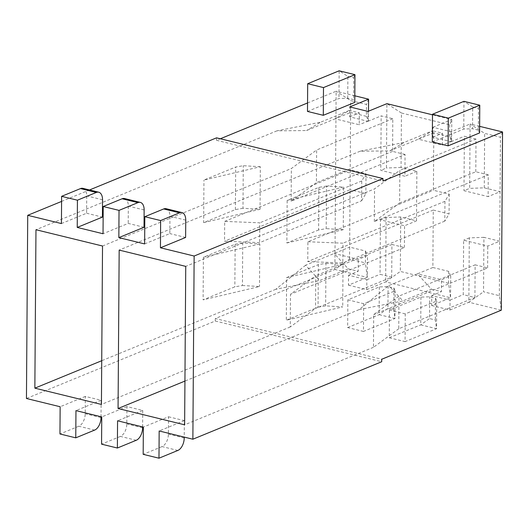 <?xml version="1.0" encoding="UTF-8"?>
<svg xmlns="http://www.w3.org/2000/svg" width="529" height="529" viewBox="0 0 529 529"><rect width="100%" height="100%" fill="white"/><g stroke="black" fill="none" stroke-linecap="round" stroke-linejoin="round"><path stroke-width="0.4" stroke-dasharray="2.65 1.98" d="M451.217 131.767L451.144 141.666L432.841 137.19L432.914 127.284L451.217 131.767L470.102 124.017L469.653 188.377L463.986 190.698L488.115 196.603L488.267 174.821L374.34 221.572L399.626 203.017L399.851 170.345L374.565 188.893L185.739 266.378M432.914 127.284L451.792 119.534L432.491 114.813M354.82 95.809L336.133 91.233L350.681 100.589L366.491 104.458L366.405 116.34L350.601 112.472L350.681 100.589M216.559 137.831L216.54 140.311L220.328 138.757M307.547 102.963L336.133 91.233L334.89 269.466L215.296 318.537L381.713 359.257M216.54 140.311L382.956 181.03M479.631 126.345L470.102 124.017L484.643 133.374L500.454 137.242L500.077 191.696L484.266 187.828L469.653 188.377M432.299 141.977L463.774 129.063L472.542 128.739L472.695 106.951L478.52 108.379L478.368 130.16L472.542 128.739M479.585 132.931L478.368 130.16M307.488 111.44L338.963 98.526L347.732 98.196L353.557 99.624L354.774 102.395M363.463 331.438L347.659 327.57L347.851 299.844L379.319 286.93L388.088 286.606L393.913 288.027L395.13 290.805L363.661 303.712L363.463 331.438L394.938 318.524L395.13 290.805M347.851 299.844L363.661 303.712M431.664 305.511L449.974 309.994L450.04 300.088L431.737 295.612L431.664 305.511L450.549 297.767L450.701 275.979L441.51 279.755L417.381 273.85L388.808 285.574L359.052 309.63L402.867 300.915L388.808 285.574M449.974 309.994L468.853 302.244L501.307 310.186L499.35 295.665L483.539 291.796L483.923 237.336L499.726 241.204L487.771 246.111L463.642 240.206L463.259 294.666L474.91 297.516L398.747 328.767L398.972 296.095L373.692 314.643L373.461 347.322L398.747 328.767M349.576 259.018L349.656 247.136L365.466 251.004L365.387 262.887L349.576 259.018L334.89 269.466L367.344 277.408L367.496 255.619L358.305 259.395L334.176 253.49L348.234 268.831L358.219 271.271L358.305 259.395M348.459 285.151L366.762 289.634L366.835 279.729L348.532 275.252L348.459 285.151L367.344 277.408L365.387 262.887M366.762 289.634L385.648 281.884L450.549 297.767L448.592 283.246L400.334 271.437L400.711 216.976L416.521 220.844L404.559 225.751L380.43 219.846L380.053 274.306L391.698 277.156L315.542 308.407L315.767 275.735L290.481 294.283L290.256 326.962L315.542 308.407M405.26 313.895L389.45 310.027L420.925 297.113L429.693 296.782L435.519 298.211L436.736 300.981L405.26 313.895L405.069 341.622L436.537 328.707L436.736 300.981M177.856 450.45L162.046 446.582A10.435 5.958 103.8 0 0 168.414 434.097L168.533 416.773L143.359 427.101M162.046 446.582L143.167 454.332M168.533 416.773L184.343 420.641L184.231 437.106M184.343 420.641L159.163 430.97M94.651 430.09L78.841 426.222A10.435 5.958 103.8 0 0 85.209 413.738L85.328 396.413L101.138 400.281L101.019 416.746M78.841 426.222L59.956 433.972M101.138 400.281L75.958 410.61M85.328 396.413L60.147 406.741M136.257 440.273L120.447 436.405A10.435 5.958 103.8 0 0 126.808 423.921L126.927 406.589L142.737 410.458L117.564 420.793M126.927 406.589L101.753 416.925M215.296 318.537L215.283 321.01L26.45 398.496M215.283 321.01L381.693 361.737M142.737 410.458L142.625 426.923M120.447 436.405L101.561 444.155M166.119 208.71A10.435 5.958 -76.2 0 1 169.935 216.262L169.809 233.593L144.635 243.922M185.619 237.461L169.809 233.593M61.582 201.423L89.507 189.964M82.914 188.35A10.435 5.958 -76.2 0 1 86.723 195.902L86.604 213.233L61.43 223.562M86.604 213.233L102.414 217.102M144.02 227.278L128.21 223.41L103.029 233.745M124.513 198.534A10.435 5.958 -76.2 0 1 128.329 206.085L128.21 223.41M326.486 186.069L318.894 187.392L287.154 200.412L343.559 187.081L326.486 186.069L326.188 228.647L318.597 229.97L318.894 187.392M318.597 229.97L286.857 242.99L287.154 200.412M286.857 242.99L343.261 229.659L343.559 187.081M343.261 229.659L326.188 228.647M416.521 220.844L416.865 171.336L401.055 167.468L401.438 113.008L449.696 124.818L451.792 119.534L451.64 141.322L449.617 136.7L433.806 132.832L433.403 190.261L449.214 194.13L444.949 201.331L444.81 221.135L449.075 213.934L433.264 210.066L432.867 267.495L448.678 271.364L450.701 275.979M448.678 271.364L448.592 283.246M449.696 124.818L449.617 136.7M484.266 187.828L484.643 133.374M483.923 237.336L469.302 237.885L468.853 302.244L483.539 291.796M449.214 194.13L449.075 213.934M318.055 307.197L325.652 305.874L342.719 306.893L286.321 320.224L318.055 307.197L318.352 264.626L325.95 263.297L325.652 305.874M325.95 263.297L343.017 264.315L342.719 306.893M343.017 264.315L286.612 277.646L286.321 320.224M286.612 277.646L318.352 264.626M374.34 221.572L374.565 188.893M474.91 297.516L475.135 264.844L398.972 296.095M475.135 264.844L487.619 267.899L373.692 314.643M487.619 267.899L487.771 246.111M488.267 174.821L475.789 171.766L399.626 203.017M475.789 171.766L476.014 139.094L399.851 170.345M476.014 139.094L464.363 136.244L463.986 190.698M403.971 142.493L389.747 150.91L360.163 151.201L403.971 142.493L432.55 130.769L418.32 139.187L389.747 150.91M433.806 132.832L418.32 139.187L442.449 145.091L442.535 133.209L432.55 130.769M432.867 267.495L417.381 273.85L431.446 289.191L402.867 300.915M431.446 289.191L441.431 291.638L441.51 279.755M307.898 241.76L342.977 243.175L342.838 262.979L307.759 261.564L307.898 241.76L433.403 190.261M444.949 201.331L342.977 243.175M444.81 221.135L342.838 262.979M433.264 210.066L307.759 261.564M451.64 141.322L442.449 145.091M432.841 137.19L442.535 133.209M431.737 295.612L441.431 291.638M469.302 237.885L463.642 240.206M450.04 300.088L463.259 294.666M451.144 141.666L464.363 136.244M499.35 295.665L500.077 191.696L488.115 196.603M360.163 151.201L119.17 250.091M359.052 309.63L184.932 381.078M373.461 347.322L184.628 424.807M260.347 166.721L243.28 165.709L235.689 167.032L203.949 180.052L260.347 166.721L260.05 209.299L242.983 208.281L243.28 165.709M361.598 200.775L365.87 193.574L350.059 189.706L350.198 169.902L366.008 173.77L361.737 180.971L361.598 200.775L259.633 242.619L224.547 241.204L224.686 221.4L259.772 222.815L259.633 242.619M361.737 180.971L259.772 222.815M366.008 173.77L365.87 193.574M242.441 285.515L259.514 286.526L203.11 299.864L234.85 286.837L242.441 285.515L242.738 242.937L259.812 243.955L259.514 286.526M368.587 99.174L366.491 104.458M366.405 116.34L368.435 120.962L368.501 111.202M365.466 251.004L367.496 255.619M391.698 277.156L391.929 244.484L315.767 275.735M391.929 244.484L404.407 247.539L290.481 294.283M404.407 247.539L404.559 225.751M405.062 154.461L392.578 151.406L392.809 118.734L381.158 115.884L380.781 170.338L404.91 176.243L405.062 154.461L291.135 201.212L316.415 182.657L316.646 149.985L291.36 168.533L102.527 246.018M392.578 151.406L316.415 182.657M224.686 221.4L350.198 169.902L350.601 112.472L335.115 118.827L359.244 124.732L359.33 112.849L349.345 110.402L335.115 118.827L306.536 130.551L276.951 130.842L320.766 122.133L306.536 130.551M291.135 201.212L291.36 168.533M392.809 118.734L316.646 149.985M242.983 208.281L235.392 209.603L203.652 222.63L203.949 180.052M203.652 222.63L260.05 209.299M235.392 209.603L235.689 167.032M349.345 110.402L320.766 122.133M368.435 120.962L359.244 124.732M348.234 268.831L319.661 280.555L305.597 265.214L349.656 247.136L350.059 189.706L224.547 241.204M305.597 265.214L275.847 289.27L319.661 280.555M259.812 243.955L203.407 257.286L235.147 244.259L234.85 286.837M235.147 244.259L242.738 242.937M203.407 257.286L203.11 299.864M502.55 131.959L500.454 137.242M368.012 111.401L367.939 121.306L349.636 116.823L349.702 106.924M349.636 116.823L359.33 112.849M401.438 113.008L386.891 103.658L386.441 168.017L380.781 170.338M367.939 121.306L381.158 115.884M401.055 167.468L386.441 168.017M416.865 171.336L404.91 176.243M380.43 219.846L386.097 217.525L400.711 216.976M386.097 217.525L385.648 281.884L400.334 271.437M366.835 279.729L380.053 274.306M348.532 275.252L358.219 271.271M275.847 289.27L101.727 360.718M290.256 326.962L101.423 404.447M276.951 130.842L35.965 229.731M472.695 106.951L463.966 101.343L463.774 129.063M420.925 297.113L420.734 324.839L436.537 328.707L435.367 319.992L429.541 318.57L429.693 296.782M389.45 310.027L389.258 337.753L420.734 324.839L429.541 318.57M389.258 337.753L405.069 341.622M435.519 298.211L435.367 319.992M379.319 286.93L379.128 314.656L394.938 318.524L393.761 309.815L387.936 308.387L388.088 286.606M347.659 327.57L379.128 314.656L387.936 308.387M393.913 288.027L393.761 309.815M347.732 98.196L347.884 76.414L339.155 70.8L338.963 98.526M347.884 76.414L353.709 77.836L353.557 99.624M353.709 77.836L354.966 74.668M478.52 108.379L479.777 105.211M184.224 437.966L168.414 434.097M101.013 417.606L85.209 413.738M142.618 427.789L126.808 423.921M185.745 220.13L169.935 216.262M144.139 209.953L128.329 206.085M102.533 199.77L86.723 195.902"/><path stroke-width="0.79" d="M432.491 114.813L386.891 103.658L368.012 111.401L349.702 106.924L368.587 99.174L354.82 95.809M220.328 138.757L307.547 102.963M181.93 212.579A10.435 5.958 103.8 0 0 179.516 212.817L163.706 208.948A10.435 5.958 -76.2 0 1 166.119 208.71L181.93 212.579A10.435 5.958 103.8 0 1 185.745 220.13L185.619 237.461L160.446 247.79L194.143 256.036L382.976 178.557L382.956 181.03L502.55 131.959L479.631 126.345M448.301 118.126L448.109 145.845L479.585 132.931L479.777 105.211L463.966 101.343L432.497 114.257L448.301 118.126L479.777 105.211M448.109 145.845L432.299 141.977L432.497 114.257M307.488 111.44L323.298 115.309L354.774 102.395L354.966 74.668L339.155 70.8L307.686 83.714L307.488 111.44M502.55 131.959L501.307 310.186L381.713 359.257L381.693 361.737L192.867 439.215L194.143 256.036M184.231 437.106L184.224 437.966A10.435 5.958 -76.2 0 1 177.856 450.45L158.978 458.2L143.167 454.332L143.359 427.101L117.564 420.793L117.372 448.023L101.561 444.155L101.753 416.925L75.958 410.61L75.766 437.84L59.956 433.972L60.147 406.741L26.45 398.496L27.726 215.316L61.582 201.423M192.867 439.215L159.163 430.97L158.978 458.2M101.019 416.746L101.013 417.606A10.435 5.958 -76.2 0 1 94.651 430.09L75.766 437.84M142.625 426.923L142.618 427.789A10.435 5.958 -76.2 0 1 136.257 440.273L117.372 448.023M163.706 208.948L144.827 216.692L144.635 243.922L118.84 237.614L119.032 210.383L103.221 206.515L103.029 233.745L77.234 227.43L77.426 200.2L61.615 196.332L61.43 223.562L27.726 215.316M179.516 212.817L160.631 220.56L144.827 216.692M160.446 247.79L160.631 220.56M89.507 189.964L216.559 137.831L382.976 178.557M98.718 192.219A10.435 5.958 103.8 0 0 96.311 192.45L80.501 188.582A10.435 5.958 -76.2 0 1 82.914 188.35L98.718 192.219A10.435 5.958 103.8 0 1 102.533 199.77L102.414 217.102L77.234 227.43M140.324 202.402A10.435 5.958 103.8 0 0 137.917 202.633L122.106 198.765A10.435 5.958 -76.2 0 1 124.513 198.534L140.324 202.402A10.435 5.958 103.8 0 1 144.139 209.953L144.02 227.278L118.84 237.614M122.106 198.765L103.221 206.515M137.917 202.633L119.032 210.383M119.17 250.091L185.739 266.378L184.628 424.807L118.066 408.514L119.17 250.091M184.932 381.078L118.066 408.514M368.501 111.202L368.587 99.174M101.727 360.718L34.854 388.154L101.423 404.447L102.527 246.018L35.965 229.731L34.854 388.154M80.501 188.582L61.615 196.332M96.311 192.45L77.426 200.2M323.298 115.309L323.49 87.583L354.966 74.668M323.49 87.583L307.686 83.714"/></g></svg>
